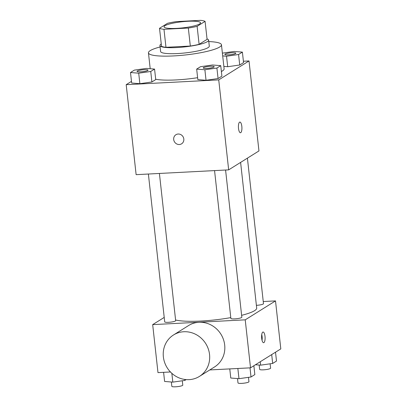 <?xml version="1.0" encoding="UTF-8"?>
<svg xmlns="http://www.w3.org/2000/svg" width="407" height="407" viewBox="0 0 407 407"><rect width="100%" height="100%" fill="white"/><g stroke="black" fill="none" stroke-linecap="round" stroke-linejoin="round"><path stroke-width="0.61" d="M187.988 21.276A18.366 3.078 173.7 0 1 200.559 22.812A18.366 3.078 173.7 0 1 182.646 27.885A18.366 3.078 173.7 0 1 164.052 26.842A18.366 3.078 173.7 0 1 187.988 21.276M167.496 23.311L159.524 28.292A23.703 3.973 173.7 0 0 163.98 29.304L188.329 28.042A23.703 3.973 173.7 0 0 197.12 26.343L205.087 21.362A23.703 3.973 173.7 0 0 200.631 20.35L176.287 21.612A23.703 3.973 173.7 0 0 167.496 23.311M197.12 26.343L199.109 44.343L207.077 39.357L205.087 21.362M199.109 44.343A23.703 3.973 173.7 0 1 190.318 46.037L188.329 28.042M159.524 28.292L161.513 46.286A23.703 3.973 173.7 0 0 165.97 47.298L190.318 46.037M161.258 43.961A24.486 4.101 -6.3 0 0 159.956 45.508A24.486 4.101 -6.3 0 0 180.683 47.293A24.486 4.101 -6.3 0 0 207.428 41.626A24.486 4.101 -6.3 0 0 208.633 40.135A24.486 4.101 -6.3 0 0 207.026 38.909M208.633 40.135L209.295 46.133A24.486 4.101 173.7 0 1 208.094 47.624A24.486 4.101 173.7 0 1 181.344 53.292A24.486 4.101 173.7 0 1 160.617 51.511L159.956 45.508M165.97 47.298L163.98 29.304M208.791 41.575A36.732 6.156 173.7 0 1 221.464 44.79A36.732 6.156 173.7 0 1 185.633 54.94A36.732 6.156 173.7 0 1 148.448 52.854A36.732 6.156 173.7 0 1 160.114 46.947M221.464 44.79L224.115 68.788A36.732 6.156 173.7 0 1 221.388 71.54M197.619 77.696A36.732 6.156 173.7 0 1 155.693 79.248M196.667 69.093L197.827 79.594L206.039 80.265L218.071 78.546L221.896 76.155L220.736 65.654L212.53 64.983L200.493 66.702L196.667 69.093L204.879 69.765L216.911 68.045L220.736 65.654M130.499 72.522L131.659 83.018L139.871 83.689L151.903 81.97L155.728 79.579L154.568 69.083L146.362 68.412L134.325 70.131L130.499 72.522L138.711 73.194L150.743 71.474L154.568 69.083M131.481 81.375L126.19 84.681L218.732 79.889L249.018 60.953L243.401 61.243M222.695 55.912L226.531 56.227L227.691 66.723L223.85 66.412L227.691 66.723L239.728 65.003L243.549 62.612L242.394 52.116L234.183 51.445L222.385 53.129M126.19 84.681L136.126 174.659L228.668 169.867L258.954 150.931L249.018 60.953M228.668 169.867L218.732 79.889M241.824 126.374A5.357 1.735 -93 0 1 240.445 132.758A5.357 1.735 -93 0 1 238.436 127.498A5.357 1.735 -93 0 1 239.891 122.059A5.357 1.735 -93 0 1 241.824 126.374M178.174 134.025A5.357 4.986 58 0 1 183.537 137.775A5.357 4.986 58 0 1 181.593 143.813A5.357 4.986 58 0 1 174.527 141.916A5.357 4.986 58 0 1 175.916 134.732A5.357 4.986 58 0 1 178.174 134.025M181.593 143.813A5.357 4.986 58 0 1 174.527 141.916A5.357 4.986 58 0 1 175.916 134.732M239.891 122.059A5.357 1.735 -93 0 1 241.819 126.374A5.357 1.735 -93 0 1 240.44 132.758M240.608 162.403L256.69 308.063A42.852 7.178 173.7 0 1 241.621 315.323M230.789 317.618A42.852 7.178 173.7 0 1 175.59 319.983M225.58 170.029L241.829 317.216A5.51 0.921 173.7 0 1 236.452 318.737A5.51 0.921 173.7 0 1 230.876 318.427L214.555 170.599M247.415 158.145L263.482 303.678A5.51 0.921 173.7 0 1 256.39 305.342M159.412 173.453L175.661 320.64A5.51 0.921 173.7 0 1 170.289 322.166A5.51 0.921 173.7 0 1 164.708 321.851L148.387 174.028M164.219 317.414L152.681 324.628L245.223 319.836L275.508 300.9L263.248 301.536M209.778 369.938L250.524 367.826L245.223 319.836M250.524 367.826L280.81 348.891L275.508 300.9M265.003 336.324A5.357 1.735 -93 0 1 263.624 342.709A5.357 1.735 -93 0 1 261.615 337.449A5.357 1.735 -93 0 1 263.07 332.01A5.357 1.735 -93 0 1 265.003 336.324M152.681 324.628L157.982 372.619L170.441 371.973M173.504 334.976L188.645 325.503A24.435 22.756 58 0 1 198.957 322.278A24.435 22.756 58 0 1 223.412 339.402A24.435 22.756 58 0 1 214.555 366.946L199.415 376.414A24.435 22.756 58 0 1 167.165 367.76A24.435 22.756 58 0 1 173.504 334.976A24.435 22.756 58 0 1 183.816 331.746A24.435 22.756 58 0 1 208.267 348.87A24.435 22.756 58 0 1 199.415 376.414M261.742 334.544A5.357 1.735 -93 0 1 262.088 336.477A5.357 1.735 -93 0 1 262.042 340.328M163.599 372.329L164.606 381.456L172.817 382.127L184.849 380.408L186.141 379.599M172.817 382.127L171.846 373.336M184.849 380.408L184.747 379.446M182.3 380.769L182.779 385.129A5.51 0.921 173.7 0 1 177.406 386.65A5.51 0.921 173.7 0 1 171.83 386.335L171.352 382.005M255.464 364.738L260.638 365.16L272.675 363.441L276.501 361.05L275.519 352.192M260.638 365.16L260.261 361.737M272.675 363.441L271.698 354.589M270.121 363.802L270.604 368.162A5.51 0.921 173.7 0 1 265.227 369.683A5.51 0.921 173.7 0 1 259.651 369.373L259.173 365.038M229.767 368.9L230.774 378.027L238.985 378.698L251.017 376.979L254.843 374.588L253.866 365.735M238.985 378.698L237.856 368.483M251.017 376.979L250.01 367.852M248.468 377.345L248.947 381.7A5.51 0.921 173.7 0 1 243.574 383.221A5.51 0.921 173.7 0 1 237.993 382.911L237.515 378.581M148.006 70.172A5.51 0.921 173.7 0 1 148.011 70.197A5.51 0.921 173.7 0 1 142.638 71.718A5.51 0.921 173.7 0 1 137.057 71.408A5.51 0.921 173.7 0 1 137.057 71.383M131.659 83.018L139.871 83.689L138.711 73.194M139.871 83.689L151.903 81.97L150.743 71.474M151.903 81.97L155.728 79.579M144.236 69.689A5.51 0.921 173.7 0 1 148.006 70.152A5.51 0.921 173.7 0 1 142.633 71.673A5.51 0.921 173.7 0 1 137.052 71.357A5.51 0.921 173.7 0 1 144.236 69.689M226.531 56.227L238.568 54.507L242.394 52.116M235.831 53.205A5.51 0.921 173.7 0 1 235.836 53.231A5.51 0.921 173.7 0 1 230.459 54.752A5.51 0.921 173.7 0 1 224.883 54.441A5.51 0.921 173.7 0 1 224.883 54.416M227.691 66.723L239.728 65.003L238.568 54.507M239.728 65.003L243.549 62.612M232.056 52.722A5.51 0.921 173.7 0 1 235.831 53.185A5.51 0.921 173.7 0 1 230.454 54.706A5.51 0.921 173.7 0 1 224.878 54.39A5.51 0.921 173.7 0 1 232.056 52.722M214.174 66.748A5.51 0.921 173.7 0 1 214.179 66.768A5.51 0.921 173.7 0 1 208.806 68.295A5.51 0.921 173.7 0 1 203.225 67.979A5.51 0.921 173.7 0 1 203.225 67.954A5.51 0.921 173.7 0 1 210.404 66.26A5.51 0.921 173.7 0 1 214.174 66.723A5.51 0.921 173.7 0 1 208.801 68.244A5.51 0.921 173.7 0 1 203.22 67.933L203.225 67.979M197.827 79.594L206.039 80.265L204.879 69.765M206.039 80.265L218.071 78.546L216.911 68.045M218.071 78.546L221.896 76.155M150.203 68.722L148.448 52.854"/></g></svg>
